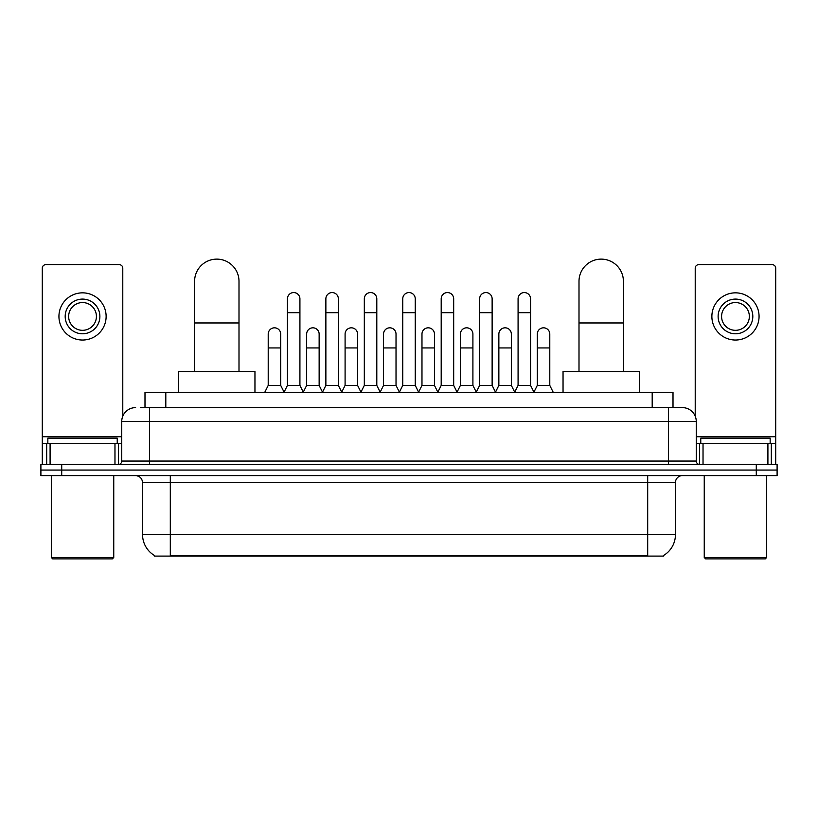 <?xml version="1.0" encoding="UTF-8"?>
<svg xmlns="http://www.w3.org/2000/svg" width="818" height="818" viewBox="0 0 818 818"><rect width="100%" height="100%" fill="white"/><g stroke="black" fill="none" stroke-linecap="round" stroke-linejoin="round"><path stroke-width="1.23" d="M140.471 407.609L149.489 407.609L140.471 407.609L144.99 407.609L144.99 392.343L673.01 392.343L673.01 407.609M663.654 555.422L663.654 556.097L154.346 556.097L154.346 555.422M154.551 555.545A24.284 24.284 0 0 1 142.557 534.594L170.308 534.594L170.308 555.545L647.692 555.545L647.692 534.594L675.443 534.594L675.443 482.548A6.943 6.943 0 0 1 682.386 475.616M142.557 534.594L142.557 482.548C142.138 478.336 139.827 476.025 135.614 475.616M663.449 555.545A24.284 24.284 0 0 0 675.443 534.594M61.718 464.512L777.1 464.512L777.1 470.064L40.9 470.064L40.9 475.616L61.718 475.616L61.718 470.064L40.9 470.064L40.9 464.512L61.718 464.512L61.718 470.064L777.1 470.064L777.1 475.616L61.718 475.616M135.614 407.609A13.875 13.875 0 0 0 121.739 421.485L121.739 461.045A3.466 3.466 0 0 1 118.262 464.512M682.386 407.609L668.51 407.609L682.386 407.609A13.875 13.875 0 0 1 696.261 421.485L696.261 461.045C696.466 463.152 697.621 464.307 699.738 464.512M696.261 421.485L149.489 421.485L149.489 407.609L668.51 407.609L668.51 461.045L696.261 461.045M114.97 464.512L114.97 443.693L50.092 443.693L50.092 464.512M122.782 416.219L122.782 268.14A3.466 3.466 0 0 0 119.305 264.674L45.757 264.674A3.466 3.466 0 0 0 42.291 268.14L42.291 443.693L50.092 443.693M114.97 443.693L121.739 443.693M42.291 464.512L42.291 443.693M82.536 299.091A17.352 17.352 0 0 0 65.184 316.433A17.352 17.352 0 0 0 82.536 333.785A17.352 17.352 0 0 0 99.878 316.433A17.352 17.352 0 0 0 82.536 299.091M82.536 302.558A13.875 13.875 0 0 0 68.651 316.433A13.875 13.875 0 0 0 82.536 330.319A13.875 13.875 0 0 0 96.412 316.433A13.875 13.875 0 0 0 82.536 302.558M82.536 340.032A23.589 23.589 0 0 0 106.125 316.433A23.589 23.589 0 0 0 82.536 292.844A23.589 23.589 0 0 0 58.937 316.433A23.589 23.589 0 0 0 82.536 340.032M112.373 558.878L52.7 558.878L51.309 557.487L113.753 557.487L112.373 558.878M51.309 475.616L51.309 557.487M113.753 475.616L113.753 557.487M117.23 443.693L117.23 438.141L47.843 438.141L47.843 443.693M194.592 371.536L194.592 281.331A22.209 22.209 0 0 1 216.801 259.122A22.209 22.209 0 0 1 238.999 281.331A22.209 22.209 0 0 0 216.801 259.122M238.999 371.536L238.999 281.331M254.96 392.343L254.96 371.536L178.631 371.536L178.631 392.343M579.001 371.536L579.001 281.331A22.209 22.209 0 0 1 601.199 259.122A22.209 22.209 0 0 1 623.408 281.331A22.209 22.209 0 0 0 601.199 259.122M623.408 371.536L623.408 281.331M639.369 392.343L639.369 371.536L563.04 371.536L563.04 392.343M283.969 392.343L287.435 385.411L299.92 385.411L303.396 392.343M299.92 385.411L299.92 298.815A6.247 6.247 0 0 0 293.682 292.568A6.247 6.247 0 0 1 294.071 292.578M287.435 385.411L287.435 312.691L299.92 312.691M287.435 312.691L287.435 298.815A6.247 6.247 0 0 1 293.682 292.568M322.404 392.343L325.871 385.411L338.366 385.411L341.832 392.343M338.366 385.411L338.366 298.815A6.247 6.247 0 0 0 332.118 292.568A6.247 6.247 0 0 1 332.507 292.578M325.871 385.411L325.871 312.691L338.366 312.691M325.871 312.691L325.871 298.815A6.247 6.247 0 0 1 332.118 292.568M360.84 392.343L364.317 385.411L376.801 385.411L380.278 392.343M376.801 385.411L376.801 298.815A6.247 6.247 0 0 0 370.564 292.568A6.247 6.247 0 0 1 370.953 292.578M364.317 385.411L364.317 312.691L376.801 312.691M364.317 312.691L364.317 298.815A6.247 6.247 0 0 1 370.564 292.568M399.286 392.343L402.753 385.411L415.247 385.411L418.714 392.343M415.247 385.411L415.247 298.815A6.247 6.247 0 0 0 409 292.568A6.247 6.247 0 0 1 409.389 292.578M402.753 385.411L402.753 312.691L415.247 312.691M402.753 312.691L402.753 298.815A6.247 6.247 0 0 1 409 292.568M437.722 392.343L441.199 385.411L453.683 385.411L457.16 392.343M453.683 385.411L453.683 298.815A6.247 6.247 0 0 0 447.436 292.568A6.247 6.247 0 0 1 447.835 292.578M441.199 385.411L441.199 312.691L453.683 312.691M441.199 312.691L441.199 298.815A6.247 6.247 0 0 1 447.436 292.568M476.168 392.343L479.634 385.411L492.129 385.411L495.596 392.343M492.129 385.411L492.129 298.815A6.247 6.247 0 0 0 485.882 292.568A6.247 6.247 0 0 1 486.27 292.578M479.634 385.411L479.634 312.691L492.129 312.691M479.634 312.691L479.634 298.815A6.247 6.247 0 0 1 485.882 292.568M514.604 392.343L518.08 385.411L530.565 385.411L534.031 392.343M530.565 385.411L530.565 298.815A6.247 6.247 0 0 0 524.318 292.568A6.247 6.247 0 0 1 524.716 292.578M518.08 385.411L518.08 312.691L530.565 312.691M518.08 312.691L518.08 298.815A6.247 6.247 0 0 1 524.318 292.568M264.746 392.343L268.212 385.411L280.707 385.411L284.071 392.139M280.707 385.411L280.707 334.061A6.247 6.247 0 0 0 274.848 327.834A6.247 6.247 0 0 1 280.707 334.061M268.212 385.411L268.212 347.936L280.707 347.936M268.212 347.936L268.212 334.061A6.247 6.247 0 0 1 274.848 327.834M303.284 392.139L306.658 385.411L319.143 385.411L322.507 392.139M319.143 385.411L319.143 334.061A6.247 6.247 0 0 0 313.294 327.834A6.247 6.247 0 0 1 319.143 334.061M306.658 385.411L306.658 347.936L319.143 347.936M306.658 347.936L306.658 334.061A6.247 6.247 0 0 1 313.294 327.834M341.73 392.139L345.094 385.411L357.589 385.411L360.953 392.139M357.589 385.411L357.589 334.061A6.247 6.247 0 0 0 351.73 327.834A6.247 6.247 0 0 1 357.589 334.061M345.094 385.411L345.094 347.936L357.589 347.936M345.094 347.936L345.094 334.061A6.247 6.247 0 0 1 351.73 327.834M380.166 392.139L383.54 385.411L396.024 385.411L399.389 392.139M396.024 385.411L396.024 334.061A6.247 6.247 0 0 0 390.176 327.834A6.247 6.247 0 0 1 396.024 334.061M383.54 385.411L383.54 347.936L396.024 347.936M383.54 347.936L383.54 334.061A6.247 6.247 0 0 1 390.176 327.834M418.611 392.139L421.976 385.411L434.46 385.411L437.834 392.139M434.46 385.411L434.46 334.061A6.247 6.247 0 0 0 428.612 327.834A6.247 6.247 0 0 1 434.46 334.061M421.976 385.411L421.976 347.936L434.46 347.936M421.976 347.936L421.976 334.061A6.247 6.247 0 0 1 428.612 327.834M457.047 392.139L460.411 385.411L472.906 385.411L476.27 392.139M472.906 385.411L472.906 334.061A6.247 6.247 0 0 0 467.058 327.834A6.247 6.247 0 0 1 472.906 334.061M460.411 385.411L460.411 347.936L472.906 347.936M460.411 347.936L460.411 334.061A6.247 6.247 0 0 1 467.058 327.834M495.493 392.139L498.857 385.411L511.342 385.411L514.716 392.139M511.342 385.411L511.342 334.061A6.247 6.247 0 0 0 505.493 327.834A6.247 6.247 0 0 1 511.342 334.061M498.857 385.411L498.857 347.936L511.342 347.936M498.857 347.936L498.857 334.061A6.247 6.247 0 0 1 505.493 327.834M533.929 392.139L537.293 385.411L549.788 385.411L553.254 392.343M549.788 385.411L549.788 334.061A6.247 6.247 0 0 0 543.939 327.834A6.247 6.247 0 0 1 549.788 334.061M537.293 385.411L537.293 347.936L549.788 347.936M537.293 347.936L537.293 334.061A6.247 6.247 0 0 1 543.939 327.834M767.908 464.512L767.908 443.693L703.03 443.693L703.03 464.512M775.709 464.512L775.709 443.693L775.709 464.512M767.908 443.693L775.709 443.693L775.709 268.14A3.466 3.466 0 0 0 772.243 264.674L698.695 264.674A3.466 3.466 0 0 0 695.218 268.14L695.218 416.219M696.261 443.693L703.03 443.693M735.464 299.091A17.352 17.352 0 0 0 718.122 316.433A17.352 17.352 0 0 0 735.464 333.785A17.352 17.352 0 0 0 752.816 316.433A17.352 17.352 0 0 0 735.464 299.091M735.464 302.558A13.875 13.875 0 0 0 721.588 316.433A13.875 13.875 0 0 0 735.464 330.319A13.875 13.875 0 0 0 749.349 316.433A13.875 13.875 0 0 0 735.464 302.558M735.464 340.032A23.589 23.589 0 0 0 759.063 316.433A23.589 23.589 0 0 0 735.464 292.844A23.589 23.589 0 0 0 711.875 316.433A23.589 23.589 0 0 0 735.464 340.032M765.3 558.878L705.627 558.878L704.247 557.487L766.691 557.487L765.3 558.878M704.247 475.616L704.247 557.487M766.691 475.616L766.691 557.487M770.157 443.693L770.157 438.141L700.77 438.141L700.77 443.693M644.921 556.097L644.921 555.422M173.079 556.097L173.079 555.422M165.809 407.609L165.809 392.343M652.191 407.609L652.191 392.343M647.692 475.616L647.692 482.548L142.557 482.548M675.443 482.548L647.692 482.548L647.692 534.594L170.308 534.594L170.308 475.616M756.282 475.616L756.282 464.512M149.489 464.512L149.489 421.485L121.739 421.485M121.739 461.045L668.51 461.045L668.51 464.512M121.739 436.751L42.291 436.751M118.385 443.693L118.385 464.512M42.342 443.693L42.342 464.512M46.677 464.512L46.677 443.693M194.592 322.957L238.999 322.957M579.001 322.957L623.408 322.957M775.709 436.751L696.261 436.751M775.658 464.512L775.658 443.693M771.323 443.693L771.323 464.512M699.615 464.512L699.615 443.693"/></g></svg>

